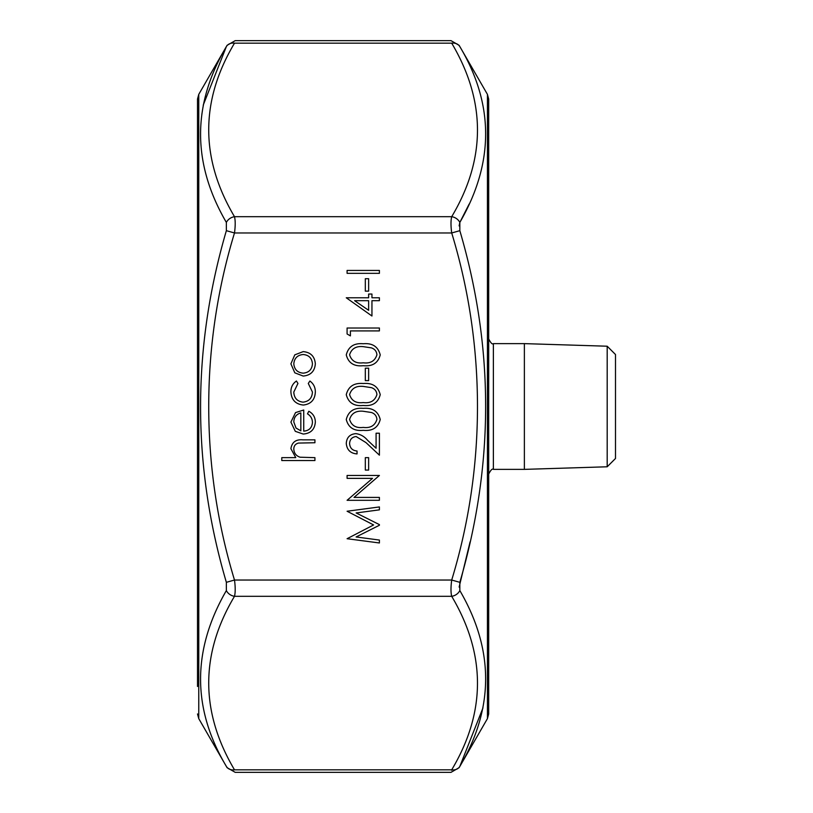 <?xml version="1.0" encoding="UTF-8"?>
<svg xmlns="http://www.w3.org/2000/svg" width="813" height="813" viewBox="0 0 813 813"><rect width="100%" height="100%" fill="white"/><g stroke="black" fill="none" stroke-linecap="round" stroke-linejoin="round"><path stroke-width="1.22" d="M350.403 330.911L350.403 335.881L347.09 333.98L347.09 328.015L379.397 328.015L379.397 330.911L350.403 330.911M363.259 343.747C372.466 342.944 378.116 346.663 380.23 354.905C378.075 363.035 372.425 366.633 363.259 365.698C354.082 366.653 348.421 363.055 346.267 354.905C348.381 346.663 354.041 342.944 363.259 343.747M363.259 408.36C372.466 407.557 378.116 411.276 380.23 419.518C378.075 427.648 372.425 431.256 363.259 430.321C354.082 431.266 348.421 427.668 346.267 419.518C348.381 411.276 354.041 407.557 363.259 408.36M303.31 405.047C295.495 404.173 291.359 399.762 290.902 391.836C290.861 387.212 292.71 383.614 296.43 381.023L297.944 383.451L293.798 392.049C294.093 398.055 297.182 401.429 303.056 402.15C308.991 401.439 312.111 398.065 312.436 392.029L308.29 383.451L309.885 381.023C313.584 383.746 315.403 387.435 315.332 392.079C314.926 399.823 310.912 404.152 303.31 405.047M303.737 431.144C309.072 430.707 311.968 427.831 312.436 422.526C312.375 418.715 310.718 415.819 307.466 413.837L308.818 411.266C313.127 413.624 315.302 417.252 315.332 422.171C314.712 429.538 310.657 433.492 303.178 434.04L295.302 431.327L290.902 422.099L295.546 412.587L303.737 410.016L303.737 431.144M314.926 457.648L314.926 460.554L281.786 460.554L281.786 457.648L295.769 457.648L290.902 448.674C291.948 442.17 295.932 439.223 302.863 439.843L314.926 439.843L314.926 442.739L298.442 443.075C295.353 443.928 293.808 445.961 293.798 449.183C294.082 453.237 296.166 455.92 300.048 457.211L314.926 457.648M303.178 376.053L294.804 372.821L290.902 363.828L294.784 354.854L303.178 351.623C310.657 352.303 314.712 356.368 315.332 363.828C314.722 371.287 310.668 375.372 303.178 376.053M356.104 536.966L379.397 540.056L379.397 542.972L347.09 538.714L373.604 524.954L347.09 511.235L379.397 506.946L379.397 509.853L356.155 512.952L379.397 524.609L379.397 525.259L356.104 536.966M354.031 497.414L379.397 497.414L379.397 500.31L347.09 500.31L372.527 478.359L347.09 478.359L347.09 475.463L379.397 475.463L354.031 497.414M368.635 457.648L368.635 470.077L365.322 470.077L365.322 457.648L368.635 457.648M356.124 436.53C352.039 437.038 349.854 439.376 349.58 443.542C349.946 448.085 352.436 450.575 357.039 451.022L357.039 453.928C350.474 453.39 346.887 449.884 346.267 443.39C346.704 437.424 349.905 434.172 355.87 433.634C360.484 434.274 364.346 436.459 367.466 440.168L376.084 448.248L376.084 433.217L379.397 433.217L379.397 455.168L366.033 442.638L356.124 436.53M363.259 383.512C372.466 382.71 378.116 386.419 380.23 394.661C378.075 402.801 372.425 406.398 363.259 405.463C354.082 406.419 348.421 402.821 346.267 394.661C348.381 386.419 354.041 382.71 363.259 383.512M368.635 368.187L368.635 380.616L365.322 380.616L365.322 368.187L368.635 368.187M371.948 300.678L371.948 316.003L346.267 297.771L368.635 297.771L368.635 294.042L371.948 294.042L371.948 297.771L379.397 297.771L379.397 300.678L371.948 300.678M368.635 278.717L368.635 291.145L365.322 291.145L365.322 278.717L368.635 278.717M379.397 270.434L379.397 273.341L347.09 273.341L347.09 270.434L379.397 270.434M234.5 43.17C200.13 100.832 200.13 158.677 234.5 216.695C235.435 220.435 235.435 225.862 234.5 232.965L226.36 230.679C191.98 348.289 191.98 465.503 226.36 582.321L226.36 590.573C191.98 650.044 191.98 708.651 226.36 766.395C227.294 768.061 227.294 768.061 226.36 766.395C227.294 768.061 227.294 768.061 226.36 766.395A9.39 7.825 -29.4 0 0 234.5 769.83C235.435 773.173 235.435 773.173 234.5 769.83L451.703 769.83C450.758 773.173 450.758 773.173 451.703 769.83C486.062 712.168 486.062 654.323 451.703 596.305C450.758 592.565 450.758 587.138 451.703 580.035C485.991 467.79 486.144 345.932 451.703 232.965C450.758 225.892 450.758 220.465 451.703 216.695C486.062 159.033 486.062 101.188 451.703 43.17C450.758 39.827 450.758 39.827 451.703 43.17L234.5 43.17C235.435 39.827 235.435 39.827 234.5 43.17A9.39 7.825 -150.6 0 0 226.36 46.605C227.294 44.939 227.294 44.939 226.36 46.605C227.294 44.939 227.294 44.939 226.36 46.605L203.24 105.09M459.132 225.923L459.833 222.427L459.833 230.679C494.223 347.497 494.223 464.711 459.833 582.321L459.833 590.573C494.223 649.648 494.223 708.255 459.833 766.395A9.39 7.825 29.4 0 1 451.703 769.83L451.581 770.267M226.36 582.321L234.5 580.035C235.435 587.108 235.435 592.535 234.5 596.305C200.13 653.967 200.13 711.812 234.5 769.83M487.424 94.359L488.684 99.054L488.684 713.946L487.424 718.641L487.424 94.359L459.132 45.345L450.991 40.65L235.201 40.65L227.071 45.345L198.768 94.359L198.768 718.641L227.071 767.655L235.201 772.35L450.991 772.35L459.132 767.655L487.424 718.641M197.508 686.467L197.508 99.054L198.768 94.359M607.189 346.216L607.189 466.784L615.492 458.491L615.492 354.509L607.189 346.216L524.375 343.625L493.379 343.625L493.379 469.375C492.363 468.369 490.798 469.934 488.684 474.07M607.189 466.784L524.375 469.375L524.375 343.625M226.36 230.679L226.36 222.427C191.98 163.352 191.98 104.745 226.36 46.605M459.833 766.395C458.898 768.061 458.898 768.061 459.833 766.395C458.898 768.061 458.898 768.061 459.833 766.395L482.963 707.91M459.132 587.077L470.087 541.854M451.703 43.17A9.39 7.825 150.6 0 1 459.833 46.605C458.898 44.939 458.898 44.939 459.833 46.605C458.898 44.939 458.898 44.939 459.833 46.605C494.223 104.349 494.223 162.956 459.833 222.427L469.152 204.063M226.36 590.573A9.39 7.825 29.4 0 0 234.5 596.305L451.703 596.305A9.39 7.825 -29.4 0 0 459.833 590.573M459.833 230.679L451.703 232.965L234.5 232.965C200.211 345.21 200.059 467.069 234.5 580.035L451.703 580.035L459.833 582.321M459.833 222.427A9.39 7.825 -150.6 0 0 451.703 216.695L234.5 216.695A9.39 7.825 150.6 0 0 226.36 222.427M300.84 430.839L300.84 412.923C296.328 414.213 293.981 417.221 293.798 421.947L296.013 428.034L300.84 430.839M303.198 354.519C297.507 355.047 294.367 358.157 293.798 363.838C294.367 369.529 297.497 372.639 303.198 373.157C308.889 372.628 311.968 369.529 312.436 363.838C311.958 358.157 308.879 355.047 303.198 354.519M349.58 419.417C351.531 425.646 356.084 428.319 363.248 427.414C370.403 428.309 374.956 425.646 376.917 419.417C376.602 415.931 374.752 413.614 371.368 412.486L363.248 411.266C356.124 410.524 351.562 413.238 349.58 419.417M349.58 394.569C351.531 400.799 356.084 403.461 363.248 402.567C370.403 403.461 374.956 400.799 376.917 394.569C376.602 391.073 374.752 388.766 371.368 387.638L363.248 386.409C356.124 385.677 351.562 388.39 349.58 394.569M349.58 354.803C351.531 361.033 356.084 363.706 363.248 362.801C370.403 363.696 374.956 361.033 376.917 354.803C376.602 351.318 374.752 349.001 371.368 347.873L363.248 346.653C356.124 345.911 351.562 348.625 349.58 354.803M368.635 310.302L368.635 300.678L354.6 300.678L368.635 310.302M524.375 469.375L493.379 469.375M493.379 343.625C492.363 344.631 490.798 343.066 488.684 338.93M198.768 718.641L197.508 713.946"/></g></svg>
